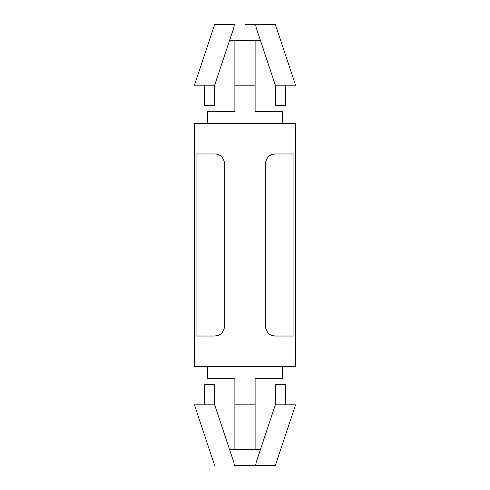 <?xml version="1.0" encoding="UTF-8"?>
<svg xmlns="http://www.w3.org/2000/svg" width="490" height="490" viewBox="0 0 490 490"><rect width="100%" height="100%" fill="white"/><g stroke="black" fill="none" stroke-linecap="round" stroke-linejoin="round"><path stroke-width="0.73" d="M204.538 105.417L204.538 85.187L204.538 105.417L214.657 105.417L214.657 85.187L194.426 85.187L214.657 85.187L233.748 27.912L234.33 24.8L233.748 27.912L214.657 85.187L214.657 105.417L204.538 105.417M285.462 384.583L285.462 404.813L285.462 384.583L275.343 384.583L275.343 404.813L256.252 462.088L255.67 465.2L256.252 462.088L275.343 404.813L295.574 404.813L275.343 404.813L275.343 384.583L285.462 384.583M207.576 111.487L234.888 111.487L207.576 111.487L207.576 123.621L207.576 111.487M234.385 465.5L275.343 465.5L234.385 465.5M233.748 462.088L234.33 465.2L233.748 462.088L214.657 404.813L233.748 462.088M260.509 449.318L229.492 449.318L260.509 449.318M255.112 378.513L282.424 378.513L255.112 378.513L282.424 378.513L255.112 378.513L255.112 404.813L255.112 378.513M234.888 378.513L207.576 378.513L207.576 366.379L207.576 378.513L234.888 378.513L234.888 404.813L255.112 404.813L255.112 449.318L255.112 404.813L234.888 404.813L234.888 378.513M194.426 366.379L295.574 366.379L194.426 366.379L194.426 123.621L194.426 366.379M295.574 123.621L194.426 123.621L295.574 123.621L295.574 366.379M265.231 164.083C266.291 157.523 269.659 154.154 275.343 153.97L293.939 153.97L293.939 336.03L275.343 336.03C269.678 335.858 266.309 332.49 265.231 325.917L265.231 164.083L265.231 325.917C266.309 332.49 269.678 335.858 275.343 336.03L293.939 336.03L293.939 153.97L275.343 153.97C269.659 154.154 266.291 157.523 265.231 164.083M196.061 153.97L214.657 153.97C220.341 154.154 223.71 157.523 224.769 164.083L224.769 325.917C223.691 332.49 220.322 335.858 214.657 336.03L196.061 336.03L196.061 153.97L196.061 336.03L214.657 336.03C220.322 335.858 223.691 332.49 224.769 325.917L224.769 164.083C223.71 157.523 220.341 154.154 214.657 153.97L196.061 153.97M255.112 111.487L282.424 111.487L255.112 111.487L255.112 85.187L234.888 85.187L234.888 111.487L234.888 40.682L234.888 85.187L255.112 85.187L255.112 111.487M214.657 336.03L218.136 335.417M275.343 153.97L271.87 154.583M271.907 335.43L275.343 336.03M234.888 449.318L234.888 404.813L234.888 449.318M255.615 465.5L275.343 465.5L255.615 465.5M214.657 404.813L194.426 404.813L214.657 404.813L194.426 404.813L214.657 404.813L214.657 384.583L214.657 404.813M214.657 384.583L204.538 384.583L214.657 384.583M255.112 40.682L255.112 85.187L255.112 40.682M234.888 24.5L214.657 24.5L234.888 24.5M229.492 40.682L260.509 40.682L229.492 40.682M256.252 27.912L255.615 24.5L245 24.5L255.615 24.5L256.252 27.912L275.343 85.187L256.252 27.912M275.343 85.187L295.574 85.187L275.343 85.187L295.574 85.187L275.343 85.187L275.343 105.417L285.462 105.417L275.343 105.417L275.343 85.187M255.615 24.5L275.343 24.5L255.615 24.5M234.385 24.5L214.657 24.5L234.385 24.5M275.343 105.417L285.462 105.417L275.343 105.417M282.424 366.379L282.424 378.513M282.424 123.621L282.424 111.487M275.343 465.5L295.574 404.813M214.657 465.5L194.426 404.813M204.538 404.813L204.538 384.583M295.574 85.187L275.343 24.5M194.426 85.187L214.657 24.5M285.462 85.187L285.462 105.417"/></g></svg>
